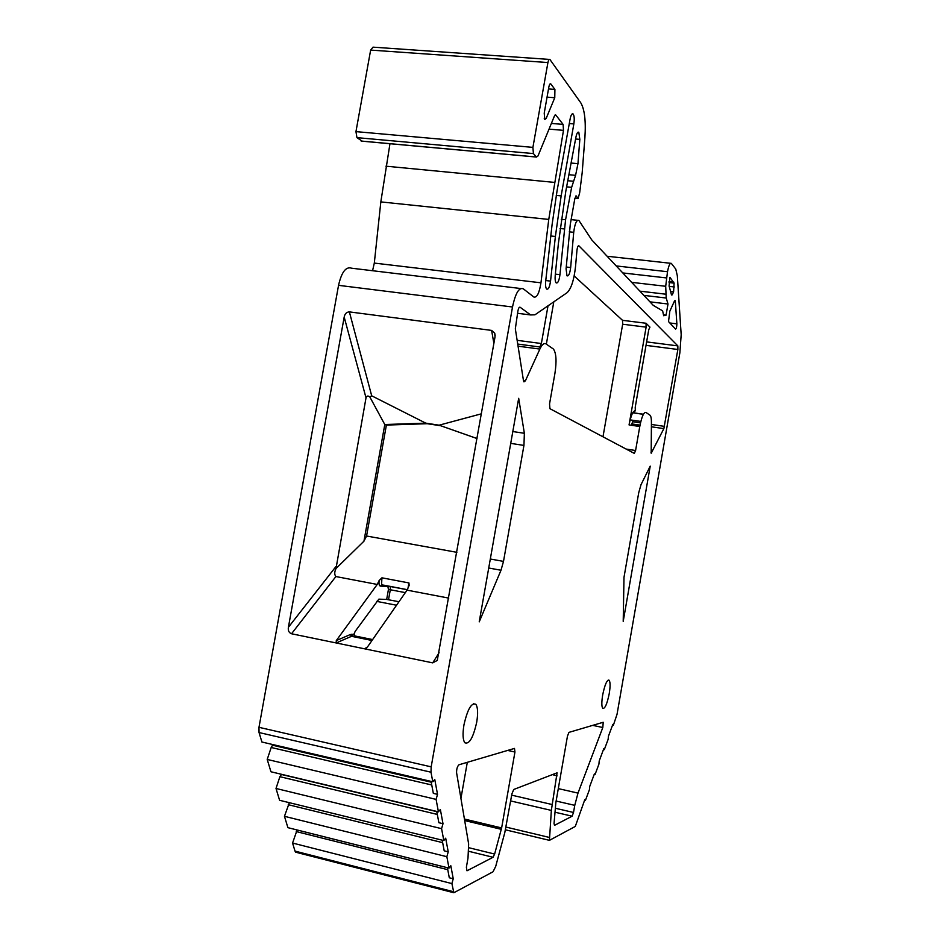 <?xml version="1.0" encoding="UTF-8"?>
<svg xmlns="http://www.w3.org/2000/svg" width="940" height="940" viewBox="0 0 940 940"><rect width="100%" height="100%" fill="white"/><g stroke="black" fill="none" stroke-linecap="round" stroke-linejoin="round"><path stroke-width="1.41" d="M362.182 141.153L356.941 137.639L355.954 131.624L370.642 50.09L373.015 47.153L549.219 59.396M372.569 270.72L374.308 263.083L380.829 201.9L389.959 143.726M259.041 732.542L430.99 772.21L432.788 781.786L261.919 742.024L259.041 732.542L258.982 727.325L338.541 285.337C341.584 272.036 345.944 266.326 351.607 268.205L520.701 288.521M274.269 744.891L272.518 745.22L271.19 747.488L267.207 759.438L270.943 771.764L438.428 811.831L440.355 809.481L442.998 823.71L441.589 828.669L443.821 840.572L445.689 838.198L448.227 851.828L446.853 856.704L449.003 868.114L450.812 865.705L453.245 878.771L451.905 883.588L453.844 892.741L295.618 852.181L295.019 851.111L453.421 891.696M281.601 774.313L279.885 776.687L276.007 788.472L279.591 800.293L443.821 840.572M289.344 802.678L284.456 816.308L287.899 827.658L449.003 868.114M297.111 829.973L292.563 843.051L295.019 851.111M296.629 852.439L295.618 852.181M663.417 314.865L666.061 315.182L663.664 315.723L662.63 310.858L653.288 305.394L591.754 239.9L578.876 220.442C576.561 219.678 574.834 223.638 573.717 232.309L570.662 267.524C569.875 273.587 568.653 276.36 566.996 275.831L566.08 268.817L570.286 224.366L574.845 198.528L576.314 195.966L578.029 198.622L574.88 198.317M649.963 301.846L667.999 304.008L666.061 315.182M643.888 295.383L666.225 298.027L667.999 304.008M666.225 298.027L665.696 286.289L667.506 271.719C668.716 265.562 669.973 262.777 671.301 263.365L675.766 269.075L677.317 275.714L681.183 334.746L679.867 352.782L617.039 714.283L613.338 725.339L612.551 725.175M493.876 343.417L491.62 330.41L494.734 333.16L495.028 336.908L437.264 660.42L432.717 662.865L336.179 642.96L336.297 640.575L377.234 584.445L335.886 576.549L291.529 633.76C288.944 632.749 287.899 630.587 288.404 627.274L344.181 317.074C344.851 313.76 346.59 312.033 349.375 311.892L371.7 395.811L425.75 423.141L384.789 424.528L386.387 425.08L366.565 536.012L456.875 552.321M448.768 598.11L407.055 590.144L367.47 646.979L364.555 648.811L366.776 647.789M398.983 601.729L386.669 599.426L378.867 599.144L355.179 631.375L353.957 634.218L350.291 634.559L351.513 636.309L336.179 642.96L291.529 633.76M430.99 772.21L431.178 766.852L512.512 306.992C515.461 293.127 519.068 287.088 523.333 288.839L533.826 297.005C536.916 297.898 539.29 293.163 540.958 282.811L548.76 219.42L563.483 130.355L549.019 129.121M491.62 330.41L349.375 311.892M477.027 438.522L439.109 425.186L481.409 413.812M477.027 438.557L439.109 425.186L425.75 423.141L427.23 423.705L386.387 425.08M371.7 395.811L369.82 396.939C367.94 395.505 366.671 395.811 366.012 397.843L336.003 568.536C334.37 572.002 334.335 574.669 335.886 576.549M369.82 396.939L384.789 424.528L363.945 541.193L366.565 536.012M440.566 425.738L427.23 423.705M377.234 584.445L379.149 580.52L381.922 577.818L408.947 582.941L409.147 585.409L407.055 590.144M336.003 568.536L363.945 541.193M353.957 634.218L355.038 635.992L352.582 636.063L372.275 640.07M372.628 639.576L355.038 635.992M356.941 137.639L533.403 153.584L532.91 147.38L547.926 62.545C548.455 60.007 549.101 58.973 549.888 59.443L580.744 102.754C584.598 109.287 585.984 120.896 584.903 137.581L582.177 172.772L579.639 192.97L578.029 198.622M510.667 800.939L551.345 810.409L549.442 840.348L575.292 826.436L584.762 799.764L585.361 800.575L589.439 789.624L589.721 786.451L594.409 773.855L594.985 774.713L598.933 764.102L599.215 760.954L603.762 748.745L604.303 749.638L608.133 739.357L608.427 736.243L612.833 724.411L613.338 725.339M551.345 810.409L557.067 772.821L513.745 789.471L511.912 793.842L504.792 832.652L495.709 866.363L493.054 871.768L453.844 892.741M432.788 781.786L434.774 779.495L437.535 794.359L436.089 799.388L438.428 811.831M533.403 153.584L536.517 157.062L537.997 155.946L554.412 116.043L555.763 114.997L563.107 124.409L563.483 130.355M514.944 752.035L514.486 748.416L458.978 764.772C457.322 766.37 456.523 769.026 456.582 772.739L468.649 843.991L468.003 858.091L466.381 867.244L467.004 870.793L493.03 857.28L494.628 854.049L501.631 827.94L514.944 752.035L507.671 750.425M609.238 693.602C607.111 703.978 604.949 708.901 602.74 708.361C601.565 706.539 601.541 702.086 602.669 695.013C604.82 684.579 606.982 679.667 609.167 680.255C610.342 682.099 610.366 686.553 609.238 693.602M476.721 722.155C473.243 737.641 469.295 744.527 464.853 742.776C462.821 739.874 462.515 733.905 463.949 724.905C467.509 709.3 471.457 702.427 475.805 704.272C477.849 707.221 478.155 713.178 476.721 722.155M650.221 466.134L641.033 484.64L638.742 492.619L623.995 577.324L623.208 621.387L650.221 466.134M523.944 445.419L524.367 433.293L518.68 398.313L479.224 621.857L500.997 570.251L503.499 561.391L523.944 445.419L510.726 443.375M574.763 805.345L577.994 793.102L602.81 727.513L603.221 722.273L568.959 732.366L567.466 736.114L555.822 802.807L554.048 823.511L554.506 825.343L572.119 816.202L573.518 812.466L574.763 805.345L556.128 801.045M559.958 274.668C559.112 280.743 557.843 283.481 556.151 282.881C555.223 281.718 554.905 279.204 555.223 275.35L558.372 243.578L565.833 191.067L575.95 137.052C576.772 133.233 577.724 131.647 578.817 132.293L579.827 139.379L577.959 163.678L575.586 175.334L571.638 187.33L565.574 219.749L559.958 274.668L555.34 274.127M550.546 281.107C549.641 287.088 548.337 289.743 546.634 289.074C545.635 287.793 545.329 285.102 545.705 281.013L552.074 224.731L557.091 190.632L570.145 118.875C570.98 114.927 571.966 113.294 573.118 113.963C574.305 115.702 574.54 119.028 573.846 123.915L561.157 195.896L555.387 236.481L550.546 281.107L545.764 280.543M523.474 380.594L523.956 381.875L525.389 380.829L523.462 380.571L515.332 328.836L517.928 310.87C518.516 308.132 519.221 306.922 520.079 307.227L530.654 314.947L534.942 314.806L567.043 292.716C571.226 288.768 574.07 279.909 575.574 266.149L576.96 250.275C577.383 247.044 578.018 245.563 578.887 245.834L677.846 345.897L646.626 341.89M525.389 380.829L539.877 349.069L518.058 346.179M677.846 345.897L677.869 349.48L663.863 428.616L651.185 453.221L651.42 422.977C651.467 418.876 651.032 416.326 650.139 415.315L645.956 412.425C643.783 412.014 641.715 416.714 639.776 426.502L635.593 450.507L634.336 453.409L549.935 408.689L549.548 403.918L554.929 373.356C556.762 361.277 556.269 353.181 553.448 349.069L545.987 343.899C544.084 342.771 542.051 344.487 539.877 349.069M674.544 300.882L669.82 311.211L668.516 321.586L675.578 329.106C676.354 328.683 676.788 326.932 676.87 323.842L675.343 301.387L675.084 300.424L674.544 300.882M672.229 294.843L673.592 291.882L674.098 283.14L669.938 277.335L669.092 285.877L671.513 294.995L672.229 294.843L671.442 294.761M544.225 113.141L544.765 119.474L546.175 118.416L554.764 97.737L554.917 89.429L550.793 83.907C550.018 83.448 549.371 84.483 548.843 87.021L544.225 113.141M557.115 775.911L552.203 774.536M585.361 800.575L584.527 800.386M594.985 774.713L594.162 774.525M604.303 749.638L603.504 749.462M451.905 883.588L292.563 843.051M446.853 856.704L284.456 816.308M441.589 828.669L276.007 788.472M436.089 799.388L267.207 759.438M296.253 831.571L447.769 869.688M447.393 867.714L449.285 877.772L453.245 878.771M288.239 804.687L442.646 842.651M442.188 840.172L444.197 850.829L448.227 851.828M279.885 776.687L437.323 814.44M436.748 811.42L438.886 822.723L442.998 823.71M281.178 774.407L436.795 811.643M271.19 747.488L431.754 784.994M431.072 781.399L433.34 793.372L437.535 794.359M272.518 745.22L431.225 782.186M553.813 301.822L546.351 344.157M517.729 344.064L539.478 346.942L540.429 347.941M539.83 346.989L541.37 343.523L548.02 305.805M634.618 410.768L635.299 410.874L635.229 407.208L648.753 329.705L649.951 327.108L646.027 323.254L646.121 327.155L629.06 424.927C631.01 415.163 633.102 410.486 635.346 410.897L634.559 410.792L634.206 412.907M602.986 436.795L622.668 324.23L622.527 320.329L574.164 275.937M631.304 425.256L632.667 421.731L640.504 422.871M639.917 291.153L665.802 294.197M631.633 282.341L665.696 286.289M622.797 272.941L666.425 277.923M616.205 265.926L667.506 271.719M432.717 662.865L439.098 652.701M512.512 306.992L338.541 285.337M431.178 766.852L258.982 727.325M344.181 317.074L366.012 397.843M351.478 634.277L352.582 636.063L351.513 636.309L371.993 640.493M350.291 634.559L336.297 640.575M379.149 580.52C378.738 583.869 379.149 585.726 380.371 586.114L387.891 586.56L388.443 589.474L386.669 599.426M376.717 601.377L396.539 605.243M388.443 589.474L390.3 589.756L388.526 599.708M390.3 586.407L390.3 589.756L405.328 592.635M381.922 577.818L381.57 584.739L382.78 584.974M380.371 586.114L381.863 584.903M381.969 584.915L407.243 589.744M408.947 582.941L407.984 588.17M335.745 566.808L288.404 627.274M374.308 263.083L540.958 282.811M380.829 201.9L548.76 219.42M385.917 166.18L554.295 182.372M574.892 198.234L577.971 198.54M575.75 196.037L576.432 196.108M566.232 267.019L570.662 267.524M569.264 231.839L573.717 232.309M572.119 816.202L554.976 812.207M602.81 727.513L592.717 725.363M577.994 793.102L558.289 788.613M573.518 812.466L555.305 808.236M506.072 827.094L549.136 837.387M552.121 804.523L511.689 795.158M493.03 857.28L468.849 851.323M494.628 854.049L468.954 847.751M501.314 829.327L464.677 820.55M501.631 827.94L464.419 819.034M503.499 561.391L490.316 559.006M500.997 570.251L488.73 568.007M524.367 433.293L512.817 431.542M532.91 147.38L355.954 131.624M370.642 50.09L547.926 62.545M361.136 141.047L536.458 157.015M555.023 115.033L555.857 115.103M551.369 123.422L563.107 124.409M560.052 228.491L564.294 228.937M561.251 219.302L565.574 219.749M566.62 186.849L571.638 187.33M567.772 180.715L573.294 181.244M568.9 174.711L575.586 175.334M571.085 163.043L577.959 163.678M575.586 139.002L579.827 139.379M550.805 235.987L555.387 236.481M556.245 195.414L561.157 195.896M569.299 123.54L573.846 123.915M541.37 343.523L517.141 340.327M539.478 346.942L540.864 347.13M530.654 314.947L517.505 313.29M646.027 323.254L622.527 320.329M677.869 349.48L646.015 345.368M664.51 426.372L651.397 424.457M663.863 428.616L651.361 426.784M640.034 425.127L632.009 423.952M651.737 452.81L650.997 452.692M640.857 421.437L630.141 419.886M643.442 414.235L632.773 412.695M629.06 424.927L639.776 426.502M635.593 450.507L626.134 449.062M646.121 327.155L622.668 324.23M675.343 301.387L674.356 301.27M676.87 323.842L669.82 322.972M673.592 291.882L670.514 291.529M673.863 282.153L669.045 281.601M674.098 283.14L669.057 282.552M674.356 286.97L669.116 286.359M546.175 118.416L544.201 118.252M550.922 84.048L549.994 83.977M554.917 89.429L548.502 88.948M554.764 97.737L547.057 97.137M670.561 263.282L607.099 256.244M495.145 335.592L494.734 333.16M407.29 589.65L383.649 585.138M577.571 220.301L571.12 219.631M549.442 840.348L505.497 829.82M467.309 762.317L460.929 798.448M609.167 680.255L608.239 680.067M475.805 704.272L473.325 703.743M536.517 157.062L361.207 141.106M555.763 114.997L555.14 114.938M578.817 132.293L577.947 132.223M573.118 113.963L572.19 113.893M539.877 347.271L540.712 347.389M632.714 412.801L643.383 414.34M550.135 83.86L550.793 83.907"/></g></svg>
